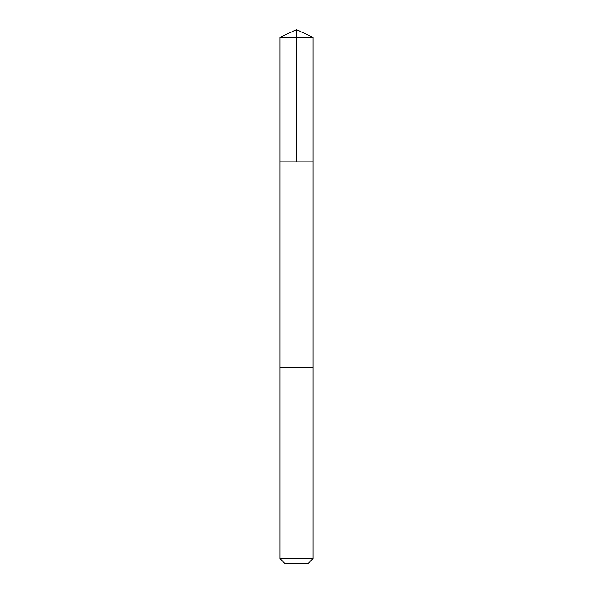 <?xml version="1.0" encoding="UTF-8"?>
<svg xmlns="http://www.w3.org/2000/svg" width="593" height="593" viewBox="0 0 593 593"><rect width="100%" height="100%" fill="white"/><g stroke="black" fill="none" stroke-linecap="round" stroke-linejoin="round"><path stroke-width="0.89" d="M279.978 161.852L313.022 161.852L313.022 37.359L279.978 37.359L279.978 161.852L313.022 161.852L313.022 367.497L279.978 367.497L279.978 161.852M303.023 367.497L279.978 367.497L279.978 558.576L313.022 558.576L313.022 367.497L303.023 367.497M313.022 558.576L308.256 563.35L284.744 563.35L279.978 558.576M296.5 161.852L296.5 29.65L279.978 37.359M296.5 29.65L313.022 37.359"/></g></svg>
